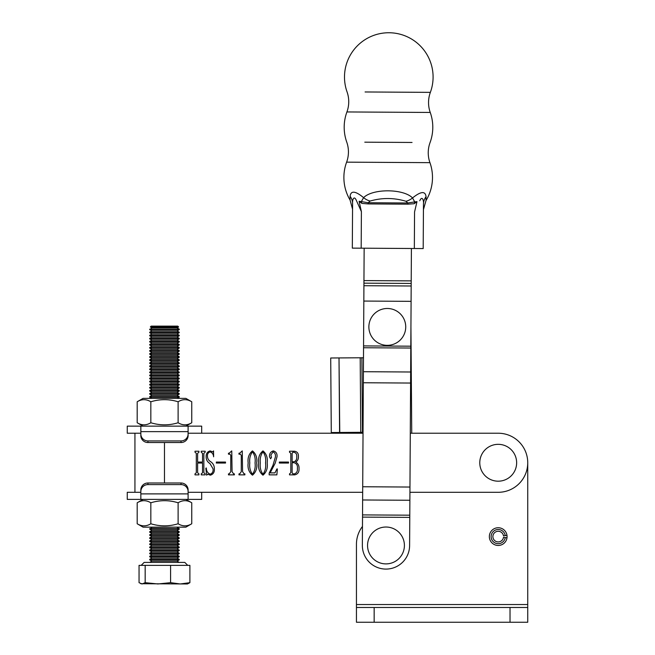 <?xml version="1.0" encoding="UTF-8"?>
<svg xmlns="http://www.w3.org/2000/svg" width="655" height="655" viewBox="0 0 655 655"><rect width="100%" height="100%" fill="white"/><g stroke="black" fill="none" stroke-linecap="round" stroke-linejoin="round"><path stroke-width="0.98" d="M507.068 536.601A8.859 8.859 0 0 1 498.209 545.459A8.859 8.859 0 0 1 489.35 536.601A8.859 8.859 0 0 1 498.209 527.742A8.859 8.859 0 0 1 507.068 536.601M364.147 248.204L362.469 526.432A29.532 29.532 0 0 0 356.443 544.305L356.443 622.25L527.742 622.25L527.742 462.766A29.532 29.532 0 0 1 498.209 492.298L409.932 492.298M527.742 607.48L356.443 607.48M356.443 604.532L527.742 604.532L527.742 462.766A29.532 29.532 0 0 0 498.209 433.225L410.284 433.225M288.527 463.044L279.333 463.044L279.333 462.062L288.527 462.062L288.527 463.044M267.191 462.97C267.862 468.169 266.454 472.239 262.966 475.186C259.413 472.271 257.98 468.202 258.659 462.97C258.013 457.788 259.454 453.768 262.966 450.902C266.454 453.792 267.862 457.812 267.191 462.97M242.252 450.902L242.579 471.682L244.086 473.876L244.88 473.876L244.88 474.859L238.969 474.859L238.969 473.876L239.714 473.876L241.269 471.715L241.269 455.397L240.451 454.185L238.969 454.185L238.969 453.203L239.714 453.203L242.252 450.902M225.516 463.044L216.33 463.044L216.33 462.062L225.516 462.062L225.516 463.044M203.861 453.309L203.861 472.779L205.171 473.876L205.171 474.859L201.232 474.859L201.232 473.876L202.542 472.804L202.542 463.044L197.622 463.044L197.622 472.804L198.94 473.876L198.94 474.859L195.002 474.859L195.002 473.876L196.312 472.779L196.312 453.309L195.002 452.212L195.002 451.229L198.94 451.229L198.94 452.212L197.622 453.309L197.622 462.062L202.542 462.062L202.542 453.309L201.232 452.212L201.232 451.229L205.171 451.229L205.171 452.212L203.861 453.309M188.1 492.298L362.673 492.298M188.1 433.225L363.026 433.225M213.047 468.8L209.927 463.527C207.348 461.947 206.096 459.687 206.153 456.732C206.063 453.628 207.373 451.688 210.091 450.902L212.719 451.884L213.538 450.902L213.628 456.805C213.415 454.275 212.253 452.638 210.14 451.884C208.11 452.548 207.217 454.095 207.471 456.535C207.602 458.787 208.691 460.522 210.73 461.734C213.194 463.47 214.406 465.852 214.357 468.874C214.57 472.206 213.235 474.31 210.337 475.186L207.717 474.204L206.644 475.186L205.826 468.251L206.317 467.965C206.366 471.076 207.684 473.156 210.255 474.204C212.474 473.319 213.407 471.518 213.047 468.8M231.755 450.902L232.083 471.682L233.589 473.876L234.375 473.876L234.375 474.859L228.472 474.859L228.472 473.876L229.209 473.876L230.765 471.715L230.765 455.397L229.946 454.185L228.472 454.185L228.472 453.203L229.209 453.203L231.755 450.902M256.695 462.97C257.358 468.169 255.949 472.239 252.47 475.186C248.916 472.271 247.475 468.202 248.163 462.97C247.516 457.788 248.949 453.768 252.47 450.902C255.949 453.792 257.358 457.812 256.695 462.97M272.979 465.304L275.395 457.002C275.747 454.545 274.969 452.842 273.061 451.884L270.883 454.996L271.457 457.427L270.605 458.778L269.492 456.74C269.311 453.71 270.564 451.77 273.266 450.902C276.033 451.623 277.294 453.563 277.04 456.715L275.174 463.224L270.147 472.885L274.985 472.885L276.877 468.947L277.368 468.947L276.869 474.859L269.164 474.859L269.164 473.147L272.979 465.304M294.725 474.859L289.51 474.859L289.51 473.876L290.82 472.779L290.82 453.309L289.51 452.212L289.51 451.229L294.406 451.229C297.313 451.672 298.639 453.481 298.369 456.641C298.557 458.999 297.689 460.809 295.757 462.062C298.156 463.584 299.245 465.836 299.024 468.8C299.212 472.165 297.779 474.179 294.725 474.859M255.049 462.97C255.606 458.623 254.746 454.93 252.47 451.884C250.194 454.979 249.301 458.68 249.801 462.97C249.277 467.326 250.169 471.068 252.47 474.204C254.746 471.084 255.606 467.342 255.049 462.97M265.553 462.97C266.11 458.623 265.25 454.93 262.966 451.884C260.698 454.979 259.806 458.68 260.305 462.97C259.781 467.326 260.665 471.068 262.966 474.204C265.242 471.084 266.102 467.342 265.553 462.97M292.883 473.876L294.382 473.876C296.69 473.033 297.689 471.24 297.386 468.497C297.771 465.435 296.658 463.511 294.054 462.717L292.13 462.717L292.13 472.795L292.883 473.876M294.234 461.734C296.158 460.76 296.993 459.081 296.731 456.699C296.993 454.242 296.027 452.744 293.825 452.212L292.859 452.212L292.13 453.301L292.13 461.734L294.234 461.734M409.776 517.393L362.518 517.106L362.354 545.32A23.629 23.629 0 0 0 385.836 569.089A23.629 23.629 0 0 0 409.604 545.607L411.406 248.491M410.931 326.886L411.741 433.225L410.931 326.886M339.012 357.933L330.709 357.998L331.283 432.546L339.585 432.48L339.012 357.933L339.765 432.48L360.766 432.316L360.193 357.777L363.484 357.753M339.192 357.933L360.193 357.777M363.034 432.3L360.766 432.316M386.606 527.038A18.43 18.43 0 0 0 367.561 544.829A18.43 18.43 0 0 0 385.353 563.881A18.43 18.43 0 0 0 404.397 546.09A18.43 18.43 0 0 0 386.606 527.038M387.302 308.48A18.43 18.43 0 0 0 368.871 326.91A18.43 18.43 0 0 0 387.302 345.341A18.43 18.43 0 0 0 405.732 326.91A18.43 18.43 0 0 0 387.302 308.48M498.84 444.344A18.43 18.43 0 0 0 479.787 462.135A18.43 18.43 0 0 0 497.579 481.179A18.43 18.43 0 0 0 516.631 463.388A18.43 18.43 0 0 0 498.84 444.344M505.226 537.583A7.09 7.09 0 0 1 498.209 543.691A7.09 7.09 0 0 1 491.119 536.601A7.09 7.09 0 0 1 498.209 529.51A7.09 7.09 0 0 1 505.226 535.61L503.474 535.864A5.314 5.314 0 0 0 495.344 532.122A5.314 5.314 0 0 0 495.344 541.079A5.314 5.314 0 0 0 503.474 537.337L506.986 537.837M506.986 535.364L505.226 535.61M364.786 142.176L412.044 142.463M365.089 91.97L430.36 92.363A29.532 29.532 0 0 0 430.245 112.447L346.921 111.948A44.303 44.303 0 0 0 346.732 142.07A29.532 29.532 0 0 1 346.618 162.153A44.303 44.303 0 0 0 350.073 200.053L350.098 196.222C350.875 190.409 355.37 190.883 363.59 197.646C372.711 188.419 403.496 188.583 412.535 197.941C420.837 191.276 425.341 190.859 426.045 196.68L426.02 200.512L423.433 209.625L423.466 204.262C423.941 200.635 422.229 195.28 419.757 200.757L419.773 200.725C422.262 195.28 423.932 200.684 423.466 204.262L423.433 209.625M430.245 112.447A44.303 44.303 0 0 1 430.057 142.569A29.532 29.532 0 0 0 429.942 162.653L346.618 162.153M346.921 111.948A29.532 29.532 0 0 0 347.044 91.864A44.303 44.303 0 0 1 389.062 32.75A44.303 44.303 0 0 1 430.36 92.363L412.347 92.257M429.942 162.653A44.303 44.303 0 0 1 426.02 200.512M423.195 248.564L423.466 204.262L423.195 248.564L352.316 248.13L352.587 203.836C352.161 200.25 353.897 194.862 356.32 200.34L361.396 211.622L359.104 201.281L361.339 201.601L363.59 197.646A11.815 8.212 -149.8 0 0 370.1 201.052L368.233 202.747L368.225 203.926L361.887 203.394L359.104 201.281M352.316 248.13L352.587 203.836L352.554 209.199L350.073 200.053M414.337 248.507L414.558 211.942L416.981 201.634L414.173 203.713L407.828 204.163L368.225 203.926M350.098 196.222A17.718 14.746 -179.7 0 1 352.587 203.836M426.045 196.68A17.718 14.746 0.3 0 0 423.466 204.262M361.887 203.394A2.956 1.326 90.3 0 1 361.339 201.601L368.233 202.747L407.836 202.984L405.985 201.273A11.815 8.212 -29.5 0 0 412.535 197.941L414.738 201.92L416.981 201.634M405.985 201.273C394.04 197.687 382.078 197.614 370.1 201.052M407.828 204.163L407.836 202.984L414.738 201.92A2.956 1.326 90.3 0 1 414.173 203.713M140.841 433.225L127.258 433.225L127.258 426.143L188.1 426.143L188.1 435.624A7.09 6.91 180 0 1 181.009 442.526L147.932 442.526A7.09 6.91 180 0 1 140.841 435.624L140.841 426.143M201.683 433.225L201.683 426.143L188.1 426.143M181.009 442.526L181.009 440.938L147.932 440.938L147.932 442.526M181.009 440.938A7.09 6.91 0 0 0 188.1 434.028M140.841 434.028A7.09 6.91 0 0 0 147.932 440.938M140.841 492.298L127.258 492.298L127.258 499.388L143.06 499.388L137.19 502.778C141.726 500.002 146.27 500.002 150.83 502.778C159.951 500.002 169.047 500.002 178.111 502.778C182.647 500.002 187.191 500.002 191.751 502.778L185.881 499.388L201.683 499.388L201.683 492.298M181.009 482.997A7.09 6.91 0 0 1 188.1 489.907L188.1 499.388L140.841 499.388L140.841 489.907A7.09 6.91 0 0 1 147.932 482.997L147.932 484.594L181.009 484.594L181.009 482.997L147.932 482.997M147.932 484.594A7.09 6.91 180 0 0 140.841 491.496M188.1 491.496A7.09 6.91 180 0 0 181.009 484.594M151.182 326.125L177.759 326.125L178.594 326.96L150.347 326.96L151.182 326.125M178.594 326.96L177.022 327.86L151.919 327.86L149.7 329.653L179.233 329.653L179.233 329.146L149.7 329.146M179.233 329.653L177.022 330.931L151.919 330.931L149.7 332.208L149.7 332.724L179.233 332.724L179.233 332.208L149.7 332.208M179.233 332.724L177.022 334.001L151.919 334.001L149.7 335.278L149.7 335.794L179.233 335.794L179.233 335.278L149.7 335.278M179.233 335.794L177.022 337.071L151.919 337.071L149.7 338.348L149.7 338.864L179.233 338.864L179.233 338.348L149.7 338.348M179.233 338.864L177.022 340.142L151.919 340.142L149.7 341.419L149.7 341.935L179.233 341.935L179.233 341.419L149.7 341.419M179.233 341.935L177.022 343.212L151.919 343.212L149.7 344.489L149.7 344.997L179.233 344.997L179.233 344.489L149.7 344.489M179.233 344.997L177.022 346.282L151.919 346.282L149.7 347.559L149.7 348.067L179.233 348.067L179.233 347.559L149.7 347.559M179.233 348.067L177.022 349.344L151.919 349.344L149.7 350.63L149.7 351.137L179.233 351.137L179.233 350.63L149.7 350.63M179.233 351.137L177.022 352.415L151.919 352.415L149.7 353.7L149.7 354.208L179.233 354.208L179.233 353.7L149.7 353.7M179.233 354.208L177.022 355.485L151.919 355.485L149.7 356.762L149.7 357.278L179.233 357.278L179.233 356.762L149.7 356.762M179.233 357.278L177.022 358.555L151.919 358.555L149.7 359.832L149.7 360.348L179.233 360.348L179.233 359.832L149.7 359.832M179.233 360.348L177.022 361.625L151.919 361.625L149.7 362.903L149.7 363.419L179.233 363.419L179.233 362.903L149.7 362.903M179.233 363.419L177.022 364.696L151.919 364.696L149.7 365.973L149.7 366.489L179.233 366.489L179.233 365.973L149.7 365.973M179.233 366.489L177.022 367.766L151.919 367.766L149.7 369.043L149.7 369.551L179.233 369.551L179.233 369.043L149.7 369.043M179.233 369.551L177.022 370.836L151.919 370.836L149.7 372.114L149.7 372.621L179.233 372.621L179.233 372.114L149.7 372.114M179.233 372.621L177.022 373.899L151.919 373.899L149.7 375.184L149.7 375.692L179.233 375.692L179.233 375.184L149.7 375.184M179.233 375.692L177.022 376.969L151.919 376.969L149.7 378.246L149.7 378.762L179.233 378.762L179.233 378.246L149.7 378.246M179.233 378.762L177.022 380.039L151.919 380.039L149.7 381.316L149.7 381.832L179.233 381.832L179.233 381.316L149.7 381.316M179.233 381.832L177.022 383.11L151.919 383.11L149.7 384.387L149.7 384.903L179.233 384.903L179.233 384.387L149.7 384.387M179.233 384.903L177.022 386.18L151.919 386.18L149.7 387.457L149.7 387.973L179.233 387.973L179.233 387.457L149.7 387.457M179.233 387.973L177.022 389.25L151.919 389.25L149.7 390.527L149.7 391.035L179.233 391.035L179.233 390.527L149.7 390.527M179.233 391.035L177.022 392.32L151.919 392.32L149.7 393.598L149.7 394.105L179.233 394.105L179.233 393.598L149.7 393.598M179.233 394.105L177.022 395.391L151.919 395.391L149.7 396.668L149.7 397.176L179.233 397.176L179.233 396.668L149.7 396.668M177.39 527.152L151.919 527.365L149.7 529.15L179.233 529.15L179.233 528.642L149.7 528.642M179.233 529.15L177.022 530.435L151.919 530.435L149.7 531.713L149.7 532.22L179.233 532.22L179.233 531.713L149.7 531.713M179.233 532.22L177.022 533.506L151.919 533.506L149.7 534.783L149.7 535.291L179.233 535.291L179.233 534.783L149.7 534.783M179.233 535.291L177.022 536.568L151.919 536.568L149.7 537.853L149.7 538.361L179.233 538.361L179.233 537.853L149.7 537.853M179.233 538.361L177.022 539.638L151.919 539.638L149.7 540.915L149.7 541.431L179.233 541.431L179.233 540.915L149.7 540.915M179.233 541.431L177.022 542.708L151.919 542.708L149.7 543.986L149.7 544.501L179.233 544.501L179.233 543.986L149.7 543.986M179.233 544.501L177.022 545.779L151.919 545.779L149.7 547.056L149.7 547.572L179.233 547.572L179.233 547.056L149.7 547.056M179.233 547.572L177.022 548.849L151.919 548.849L149.7 550.126L149.7 550.642L179.233 550.642L179.233 550.126L149.7 550.126M179.233 550.642L177.022 551.919L151.919 551.919L149.7 553.197L149.7 553.704L179.233 553.704L179.233 553.197L149.7 553.197M179.233 553.704L177.022 554.99L151.919 554.99L149.7 556.267L149.7 556.775L179.233 556.775L179.233 556.267L149.7 556.267M179.233 556.775L177.022 558.052L151.919 558.052L149.7 559.337L149.7 559.845L179.233 559.845L179.233 559.337L149.7 559.337M179.233 559.845L177.022 561.122L151.919 561.122L149.7 562.408M187.739 565.355L184.792 562.408L144.149 562.408L141.193 565.355M141.259 565.355L145.173 565.355L145.173 582.672L142.11 583.965L139.048 582.672L139.048 565.355L141.259 565.355M145.173 565.355L189.893 565.355L189.893 582.672L180.24 583.965L170.595 582.672L157.888 583.965L145.173 582.672M170.595 565.355L170.595 582.672M140.85 583.728L187.445 583.965L189.893 582.672M178.111 502.778L178.111 523.763C182.671 526.53 187.215 526.53 191.751 523.763L185.881 527.152L143.06 527.152L137.19 523.763L137.19 502.778M191.751 523.763L191.751 502.778M178.111 523.763C169.047 526.53 159.951 526.53 150.83 523.763L150.83 502.778M150.83 523.763C146.294 526.53 141.742 526.53 137.19 523.763M185.881 499.388L143.06 499.388M185.881 426.143L191.751 422.753C187.215 425.521 182.671 425.521 178.111 422.753C169.047 425.521 159.951 425.521 150.83 422.753C146.294 425.521 141.742 425.521 137.19 422.753L143.06 426.143M191.751 401.769C187.191 398.993 182.647 398.993 178.111 401.769C169.047 398.993 159.951 398.993 150.83 401.769C146.27 398.993 141.726 398.993 137.19 401.769L143.06 398.379L185.881 398.379L191.751 401.769L191.751 422.753M137.19 401.769L137.19 422.753M150.83 401.769L150.83 422.753M178.111 401.769L178.111 422.753M510.024 622.25L510.024 607.48M374.161 622.25L374.161 607.48M164.47 482.997L164.47 442.526M363.828 301.063L411.086 301.341M363.558 345.906L410.808 346.192M362.534 514.904L409.793 515.19M362.624 499.978L409.883 500.264M362.706 486.755L409.956 487.042M363.337 382.757L410.587 383.044M363.402 371.712L410.652 371.999M363.541 347.748L410.8 348.034M363.918 285.711L411.176 285.998M363.934 283.156L411.193 283.443M363.951 280.594L411.209 280.88M361.887 357.761L362.461 432.308M361.175 248.188L361.396 211.622M188.1 431.637L140.841 431.637M140.841 493.895L188.1 493.895M134.938 492.298L134.938 433.225M151.919 327.86L150.347 326.96M151.919 330.931L149.7 329.653M151.919 334.001L149.7 332.724M151.919 337.071L149.7 335.794M151.919 340.142L149.7 338.864M151.919 343.212L149.7 341.935M151.919 346.282L149.7 344.997M151.919 349.344L149.7 348.067M151.919 352.415L149.7 351.137M151.919 355.485L149.7 354.208M151.919 358.555L149.7 357.278M151.919 361.625L149.7 360.348M151.919 364.696L149.7 363.419M151.919 367.766L149.7 366.489M151.919 370.836L149.7 369.551M151.919 373.899L149.7 372.621M151.919 376.969L149.7 375.692M151.919 380.039L149.7 378.762M151.919 383.11L149.7 381.832M151.919 386.18L149.7 384.903M151.919 389.25L149.7 387.973M151.919 392.32L149.7 391.035M151.919 395.391L149.7 394.105M151.78 398.379L149.7 397.176M151.919 530.435L149.7 529.15M151.919 533.506L149.7 532.22M151.919 536.568L149.7 535.291M151.919 539.638L149.7 538.361M151.919 542.708L149.7 541.431M151.919 545.779L149.7 544.501M151.919 548.849L149.7 547.572M151.919 551.919L149.7 550.642M151.919 554.99L149.7 553.704M151.919 558.052L149.7 556.775M151.919 561.122L149.7 559.845M177.022 561.122L179.233 562.408M177.022 558.052L179.233 559.337M177.022 554.99L179.233 556.267M177.022 551.919L179.233 553.197M177.022 548.849L179.233 550.126M177.022 545.779L179.233 547.056M177.022 542.708L179.233 543.986M177.022 539.638L179.233 540.915M177.022 536.568L179.233 537.853M177.022 533.506L179.233 534.783M177.022 530.435L179.233 531.713M177.022 527.365L179.233 528.642M177.153 398.379L179.233 397.176M177.022 395.391L179.233 396.668M177.022 392.32L179.233 393.598M177.022 389.25L179.233 390.527M177.022 386.18L179.233 387.457M177.022 383.11L179.233 384.387M177.022 380.039L179.233 381.316M177.022 376.969L179.233 378.246M177.022 373.899L179.233 375.184M177.022 370.836L179.233 372.114M177.022 367.766L179.233 369.043M177.022 364.696L179.233 365.973M177.022 361.625L179.233 362.903M177.022 358.555L179.233 359.832M177.022 355.485L179.233 356.762M177.022 352.415L179.233 353.7M177.022 349.344L179.233 350.63M177.022 346.282L179.233 347.559M177.022 343.212L179.233 344.489M177.022 340.142L179.233 341.419M177.022 337.071L179.233 338.348M177.022 334.001L179.233 335.278M177.022 330.931L179.233 332.208M177.022 327.86L179.233 329.146"/></g></svg>
